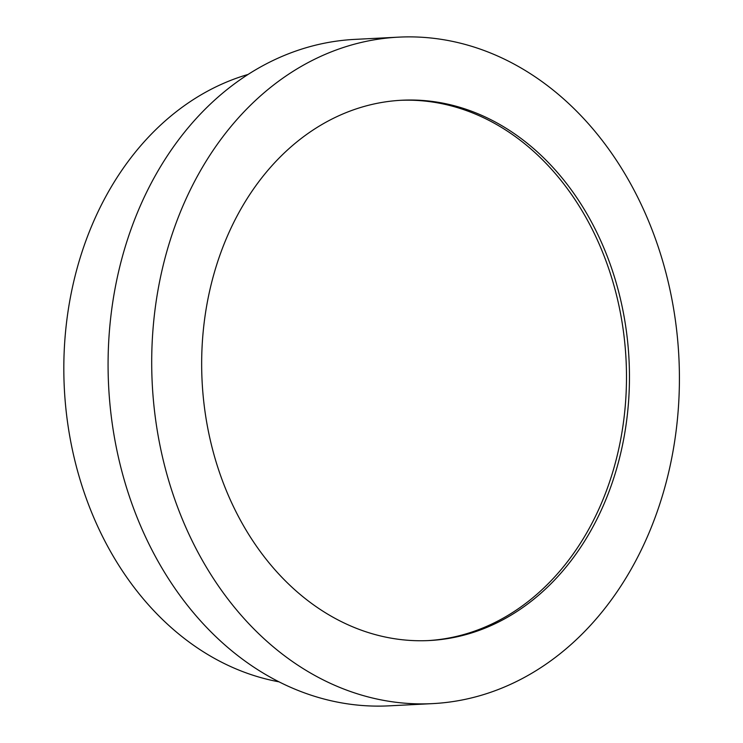 <?xml version="1.0" encoding="UTF-8"?>
<svg xmlns="http://www.w3.org/2000/svg" width="743" height="743" viewBox="0 0 743 743"><rect width="100%" height="100%" fill="white"/><g stroke="black" fill="none" stroke-linecap="round" stroke-linejoin="round"><path stroke-width="1.11" d="M279.062 681.842A309.376 244.456 -92.9 0 1 92.271 224.581A309.376 244.456 -92.9 0 1 248.032 74.458M398.536 37.15L354.913 39.379A333.672 263.654 87.1 0 0 138.746 209.461A333.672 263.654 87.1 0 0 150.392 546.932A333.672 263.654 87.1 0 0 388.96 705.85L432.584 703.621A333.672 263.654 87.1 0 0 648.741 533.539A333.672 263.654 87.1 0 0 637.104 196.068A333.672 263.654 87.1 0 0 398.536 37.15A333.672 263.654 87.1 0 0 182.369 207.232A333.672 263.654 87.1 0 0 194.016 544.703A333.672 263.654 87.1 0 0 432.584 703.621M226.522 238.122A270.498 213.733 87.1 0 0 235.958 511.695A270.498 213.733 87.1 0 0 429.361 640.531A270.498 213.733 87.1 0 0 604.598 502.649A270.498 213.733 87.1 0 0 595.162 229.076A270.498 213.733 87.1 0 0 401.759 100.24A270.498 213.733 87.1 0 0 226.522 238.122M427.875 640.605A270.498 213.733 87.1 0 0 601.626 502.807A270.498 213.733 87.1 0 0 592.589 230.024A270.498 213.733 87.1 0 0 400.273 100.324"/></g></svg>

